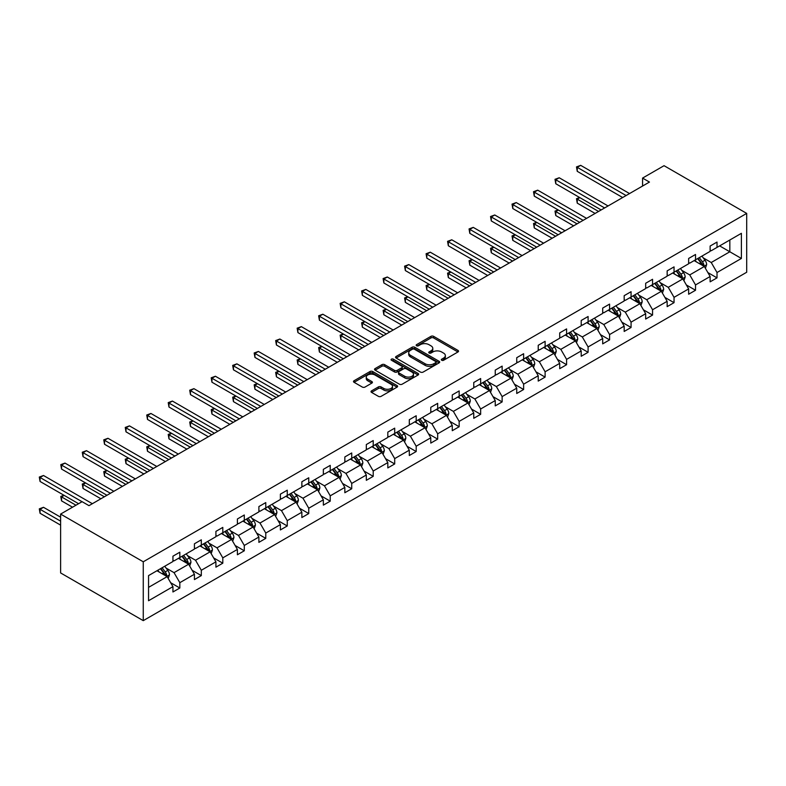 <?xml version="1.0" encoding="UTF-8"?>
<svg xmlns="http://www.w3.org/2000/svg" width="786" height="786" viewBox="0 0 786 786"><rect width="100%" height="100%" fill="white"/><g stroke="black" fill="none" stroke-linecap="round" stroke-linejoin="round"><path stroke-width="1.18" d="M441.712 360.263A1.336 0.776 0 0 0 443.599 360.263L457.973 351.971A1.916 1.1 0 0 0 458.533 351.195A1.916 1.1 0 0 0 457.973 350.409L433.636 336.359A1.916 1.1 0 0 0 430.925 336.359L416.56 344.651A1.336 0.776 0 0 0 416.167 345.201A1.336 0.776 0 0 0 416.56 345.752A1.336 0.776 0 0 0 418.457 345.752L420.314 344.671A6.121 3.537 0 0 1 428.969 344.671L430.993 345.85A6.121 3.537 0 0 1 432.791 348.345A6.121 3.537 0 0 1 430.993 350.841L429.136 351.912A1.336 0.776 0 0 0 428.743 352.462A1.336 0.776 0 0 0 429.136 353.002A1.336 0.776 0 0 0 431.033 353.002L432.89 351.932A6.121 3.537 0 0 1 441.545 351.932L443.569 353.101A6.121 3.537 0 0 1 445.357 355.606A6.121 3.537 0 0 1 443.569 358.102L441.712 359.173A1.336 0.776 0 0 0 441.319 359.723A1.336 0.776 0 0 0 441.712 360.263L441.712 359.173M371.572 390.848A1.916 1.1 0 0 0 371.012 391.625A1.916 1.1 0 0 0 371.572 392.411L378.4 396.35A1.916 1.1 0 0 0 381.102 396.35L397.058 387.134A1.916 1.1 0 0 0 397.618 386.358A1.916 1.1 0 0 0 397.058 385.572L372.721 371.523A1.916 1.1 0 0 0 370.019 371.523L354.064 380.738A1.916 1.1 0 0 0 353.504 381.515A1.916 1.1 0 0 0 354.064 382.301L362.317 387.056A1.916 1.1 0 0 0 365.018 387.056L371.847 383.116A1.916 1.1 0 0 0 372.407 382.34A1.916 1.1 0 0 0 371.847 381.554L367.75 379.196A5.119 2.957 0 0 1 366.256 377.103A5.119 2.957 0 0 1 369.41 374.382A5.119 2.957 0 0 1 374.991 375.02L391.006 384.266A5.119 2.957 0 0 1 392.509 386.358A5.119 2.957 0 0 1 389.345 389.09A5.119 2.957 0 0 1 383.774 388.441L381.102 386.909A1.916 1.1 0 0 0 378.4 386.909L371.572 390.848L371.572 392.411L378.4 388.49L378.4 386.909M746.7 213.399L664.052 165.689L642.565 178.088L649.452 182.067L88.985 505.653L82.098 501.674L60.61 514.083L143.258 561.793L746.7 213.399L746.7 272.251L143.258 620.645L143.258 561.793M420.451 372.073A1.916 1.1 0 0 0 423.153 372.073L439.109 362.867A1.916 1.1 0 0 0 439.669 362.081A1.916 1.1 0 0 0 439.109 361.305L414.772 347.255A1.916 1.1 0 0 0 412.07 347.255L396.115 356.461A1.916 1.1 0 0 0 395.555 357.237A1.916 1.1 0 0 0 396.115 358.023L420.451 372.073M391.978 360.558A1.336 0.776 0 0 1 393.344 360.745L393.344 359.153L418.083 373.438A1.916 1.1 0 0 1 418.643 374.215A1.916 1.1 0 0 1 418.083 375.001L402.127 384.207A1.916 1.1 0 0 1 399.426 384.207L375.089 370.157L375.089 368.595A1.916 1.1 0 0 0 374.529 369.381A1.916 1.1 0 0 0 375.089 370.157M375.089 368.595L381.917 364.655A1.916 1.1 0 0 1 384.619 364.655L394.493 370.353A1.916 1.1 0 0 0 397.195 370.353L401.725 367.74A1.916 1.1 0 0 0 402.285 366.964A1.916 1.1 0 0 0 401.725 366.178L391.448 360.243A1.336 0.776 0 0 1 391.055 359.703A1.336 0.776 0 0 1 391.88 358.986A1.336 0.776 0 0 1 393.344 359.153M148.554 575.598L172.94 561.518L172.94 556.193L179.827 552.214L179.827 557.539L194.427 549.109L194.427 543.784L201.314 539.805L201.314 545.14L215.914 536.71L215.914 531.375L222.802 527.406L222.802 532.731L237.401 524.301L237.401 518.976L244.289 514.997L244.289 520.322L258.889 511.892L258.889 506.567L265.776 502.588L265.776 507.923L280.376 499.493L280.376 494.158L287.263 490.189L287.263 495.514L301.863 487.084L301.863 481.759L308.751 477.78L308.751 483.105L323.351 474.675L323.351 469.35L330.238 465.371L330.238 470.706L344.838 462.276L344.838 456.941L351.725 452.972L351.725 458.297L366.325 449.867L366.325 444.542L373.212 440.563L373.212 445.888L387.812 437.458L387.812 432.133L394.7 428.154L394.7 433.489L409.3 425.059L409.3 419.724L416.187 415.755L416.187 421.08L430.787 412.65L430.787 407.325L437.674 403.346L437.674 408.671L452.274 400.241L452.274 394.916L459.162 390.937L459.162 396.272L473.762 387.842L473.762 382.507L480.649 378.538L480.649 383.863L495.249 375.433L495.249 370.108L502.136 366.129L502.136 371.454L516.736 363.024L516.736 357.699L523.623 353.72L523.623 359.055L538.223 350.625L538.223 345.29L545.111 341.32L545.111 346.646L559.72 338.216L559.72 332.891L566.598 328.912L566.598 334.237L581.208 325.807L581.208 320.482L588.095 316.503L588.095 321.838L602.695 313.408L602.695 308.073L609.582 304.103L609.582 309.429L624.182 300.999L624.182 295.674L631.07 291.694L631.07 297.02L645.67 288.59L645.67 283.265L652.557 279.285L652.557 284.62L667.157 276.191L667.157 270.856L674.044 266.886L674.044 272.211L688.644 263.782L688.644 258.456L695.531 254.477L695.531 259.802L710.131 251.373L710.131 246.047L717.019 242.068L717.019 247.403L741.395 233.324L741.395 258.456L717.019 272.526L717.019 277.861L710.131 281.83L710.131 276.505L695.531 284.935L695.531 290.26L688.644 294.239L688.644 288.914L674.044 297.344L674.044 302.669L667.157 306.648L667.157 301.313L652.557 309.743L652.557 315.078L645.67 319.047L645.67 313.722L631.07 322.152L631.07 327.477L624.182 331.456L624.182 326.131L609.582 334.561L609.582 339.886L602.695 343.865L602.695 338.53L588.095 346.96L588.095 352.295L581.208 356.264L581.208 350.939L566.598 359.369L566.598 364.694L559.72 368.673L559.72 363.348L545.111 371.778L545.111 377.103L538.223 381.082L538.223 375.747L523.623 384.177L523.623 389.512L516.736 393.481L516.736 388.156L502.136 396.586L502.136 401.911L495.249 405.89L495.249 400.565L480.649 408.995L480.649 414.32L473.762 418.299L473.762 412.964L459.162 421.394L459.162 426.729L452.274 430.699L452.274 425.373L437.674 433.803L437.674 439.128L430.787 443.108L430.787 437.782L416.187 446.212L416.187 451.537L409.3 455.516L409.3 450.182L394.7 458.611L394.7 463.946L387.812 467.916L387.812 462.59L373.212 471.02L373.212 476.345L366.325 480.325L366.325 474.999L351.725 483.429L351.725 488.754L344.838 492.734L344.838 487.408L330.238 495.828L330.238 501.163L323.351 505.133L323.351 499.808L308.751 508.237L308.751 513.563L301.863 517.542L301.863 512.217L287.263 520.646L287.263 525.972L280.376 529.951L280.376 524.626L265.776 533.055L265.776 538.381L258.889 542.36L258.889 537.025L244.289 545.455L244.289 550.79L237.401 554.759L237.401 549.434L222.802 557.863L222.802 563.189L215.914 567.168L215.914 561.843L201.314 570.272L201.314 575.598L194.427 579.577L194.427 574.242L179.827 582.672L179.827 588.007L172.94 591.976L172.94 586.651L148.554 600.73L148.554 575.598M178.442 558.335L188.64 564.22L174.04 572.65L166.062 568.052M174.04 572.65L179.827 582.672M188.64 564.22L194.427 574.242M172.94 560.251L174.04 560.88L179.827 557.539M199.939 545.936L210.127 551.821L195.527 560.251L187.549 555.643M195.527 560.251L201.314 570.272M210.127 551.821L215.914 561.843M194.427 547.842L195.527 548.481L201.314 545.14M221.426 533.527L231.615 539.412L217.015 547.842L209.047 543.244M217.015 547.842L222.802 557.863M231.615 539.412L237.401 549.434M215.914 535.433L217.015 536.072L222.802 532.731M242.913 521.118L253.102 527.003L238.502 535.433L230.534 530.835M238.502 535.433L244.289 545.455M253.102 527.003L258.889 537.025M237.401 523.034L238.502 523.663L244.289 520.322M264.401 508.719L274.589 514.604L259.989 523.034L252.021 518.426M259.989 523.034L265.776 533.055M274.589 514.604L280.376 524.626M258.889 510.625L259.989 511.264L265.776 507.923M285.888 496.31L296.076 502.195L281.476 510.625L273.508 506.017M281.476 510.625L287.263 520.646M296.076 502.195L301.863 512.217M280.376 498.216L281.476 498.855L287.263 495.514M307.375 483.901L317.564 489.786L302.964 498.216L294.996 493.618M302.964 498.216L308.751 508.237M317.564 489.786L323.351 499.808M301.863 485.817L302.964 486.446L308.751 483.105M328.862 471.502L339.051 477.387L324.451 485.817L316.483 481.209M324.451 485.817L330.238 495.828M339.051 477.387L344.838 487.408M323.351 473.408L324.451 474.046L330.238 470.706M350.35 459.093L360.538 464.978L345.938 473.408L337.97 468.8M345.938 473.408L351.725 483.429M360.538 464.978L366.325 474.999M344.838 460.999L345.938 461.637L351.725 458.297M371.837 446.684L382.025 452.569L367.426 460.999L359.457 456.401M367.426 460.999L373.212 471.02M382.025 452.569L387.812 462.59M366.325 448.6L367.426 449.228L373.212 445.888M393.324 434.285L403.513 440.17L388.913 448.6L380.945 443.992M388.913 448.6L394.7 458.611M403.513 440.17L409.3 450.182M387.812 436.191L388.913 436.829L394.7 433.489M414.812 421.876L425 427.761L410.4 436.191L402.432 431.583M410.4 436.191L416.187 446.212M425 427.761L430.787 437.782M409.3 423.782L410.4 424.42L416.187 421.08M436.299 409.467L446.487 415.352L431.887 423.782L423.919 419.184M431.887 423.782L437.674 433.803M446.487 415.352L452.274 425.373M430.787 411.383L431.887 412.011L437.674 408.671M457.786 397.068L467.984 402.953L453.375 411.383L445.407 406.775M453.375 411.383L459.162 421.394M467.984 402.953L473.762 412.964M452.274 398.974L453.375 399.612L459.162 396.272M479.273 384.659L489.472 390.544L474.862 398.974L466.894 394.366M474.862 398.974L480.649 408.995M489.472 390.544L495.249 400.565M473.762 386.565L474.862 387.203L480.649 383.863M500.761 372.25L510.959 378.135L496.359 386.565L488.381 381.967M496.359 386.565L502.136 396.586M510.959 378.135L516.736 388.156M495.249 374.156L496.359 374.794L502.136 371.454M522.248 359.85L532.446 365.736L517.846 374.165L509.868 369.558M517.846 374.165L523.623 384.177M532.446 365.736L538.223 375.747M516.736 361.757L517.846 362.395L523.623 359.055M543.735 347.441L553.933 353.327L539.334 361.757L531.356 357.149M539.334 361.757L545.111 371.778M553.933 353.327L559.72 363.348M538.223 349.348L539.334 349.986L545.111 346.646M565.222 335.033L575.421 340.918L560.821 349.348L552.843 344.749M560.821 349.348L566.598 359.369M575.421 340.918L581.208 350.939M559.72 336.939L560.821 337.577L566.598 334.237M586.71 322.633L596.908 328.519L582.308 336.939L574.33 332.34M582.308 336.939L588.095 346.96M596.908 328.519L602.695 338.53M581.208 324.539L582.308 325.178L588.095 321.838M608.197 310.224L618.395 316.11L603.795 324.539L595.817 319.931M603.795 324.539L609.582 334.561M618.395 316.11L624.182 326.131M602.695 312.13L603.795 312.769L609.582 309.429M629.684 297.815L639.883 303.701L625.283 312.13L617.305 307.532M625.283 312.13L631.07 322.152M639.883 303.701L645.67 313.722M624.182 299.721L625.283 300.36L631.07 297.02M651.172 285.406L661.37 291.292L646.77 299.721L638.792 295.123M646.77 299.721L652.557 309.743M661.37 291.292L667.157 301.313M645.67 287.322L646.77 287.951L652.557 284.62M672.659 273.007L682.857 278.892L668.257 287.322L660.279 282.714M668.257 287.322L674.044 297.344M682.857 278.892L688.644 288.914M667.157 274.913L668.257 275.552L674.044 272.211M694.156 260.598L704.344 266.483L689.744 274.913L681.767 270.315M689.744 274.913L695.531 284.935M704.344 266.483L710.131 276.505M688.644 262.504L689.744 263.143L695.531 259.802M719.632 245.89L729.83 251.775L711.232 262.504L703.264 257.906M711.232 262.504L717.019 272.526M741.395 258.456L729.83 251.775L729.83 240.005L741.395 233.324M60.61 514.083L60.61 572.935L143.258 620.645M642.565 178.088L642.565 186.046M710.131 250.105L711.232 250.734L717.019 247.403M148.554 587.368L167.153 576.629L156.954 570.744M167.153 576.629L172.94 586.651M707.862 272.565L717.019 277.861M686.365 284.974L695.531 290.26M664.877 297.383L674.044 302.669M643.39 309.782L652.557 315.078M621.903 322.191L631.07 327.477M600.416 334.6L609.582 339.886M578.928 346.999L588.095 352.295M557.441 359.408L566.598 364.694M535.954 371.817L545.111 377.103M514.466 384.216L523.623 389.512M492.979 396.625L502.136 401.911M471.492 409.034L480.649 414.32M450.005 421.434L459.162 426.729M428.517 433.843L437.674 439.128M407.03 446.252L416.187 451.537M385.543 458.66L394.7 463.946M364.056 471.06L373.212 476.345M342.568 483.469L351.725 488.754M321.081 495.878L330.238 501.163M299.594 508.277L308.751 513.563M278.106 520.686L287.263 525.972M256.619 533.095L265.776 538.381M235.132 545.494L244.289 550.79M213.645 557.903L222.802 563.189M192.148 570.312L201.314 575.598M170.66 582.711L179.827 588.007M442.243 360.46L443.569 359.693A6.121 3.537 0 0 0 445.357 357.198L445.357 355.606M432.791 348.345L432.791 349.937A6.121 3.537 0 0 1 430.993 352.433L429.667 353.199M457.943 351.99L433.636 337.951A1.916 1.1 0 0 0 430.925 337.951L417.101 345.938M439.079 362.877L414.772 348.837A1.916 1.1 0 0 0 412.07 348.837L396.134 358.033M435.729 362.631A1.336 0.776 0 0 0 436.122 362.081A1.336 0.776 0 0 0 435.729 361.531L414.369 349.2A1.336 0.776 0 0 0 412.473 349.2L410.508 350.33A6.121 3.537 0 0 0 408.72 352.835A6.121 3.537 0 0 0 410.508 355.331L425.118 363.761A6.121 3.537 0 0 0 433.764 363.761L435.729 362.631L435.729 364.223A1.336 0.776 0 0 0 436.122 363.672L436.122 362.081M408.72 352.835L408.72 354.417A6.121 3.537 0 0 0 410.508 356.923L410.508 355.331M435.729 364.223L433.764 365.352A6.121 3.537 0 0 1 425.118 365.352L410.508 356.923M375.119 370.177L381.917 366.247L381.917 364.655M402.285 366.964L402.285 368.555A1.916 1.1 0 0 1 401.725 369.332L397.195 371.945A1.916 1.1 0 0 1 394.493 371.945L384.619 366.247A1.916 1.1 0 0 0 381.917 366.247M393.344 360.745L418.054 375.01M404.731 376.268A5.119 2.957 0 0 0 410.302 376.907A5.119 2.957 0 0 0 413.465 374.185A5.119 2.957 0 0 0 411.962 372.092L406.323 368.83A1.916 1.1 0 0 0 403.621 368.83L399.091 371.444A1.916 1.1 0 0 0 398.531 372.23A1.916 1.1 0 0 0 399.091 373.006L404.731 376.268L404.731 377.86A5.119 2.957 0 0 0 410.302 378.498A5.119 2.957 0 0 0 413.465 375.767L413.465 374.185M398.531 372.23L398.531 373.822A1.916 1.1 0 0 0 399.091 374.598L399.091 373.006M404.731 377.86L399.091 374.598M392.509 386.358L392.509 387.95A5.119 2.957 0 0 1 389.345 390.671A5.119 2.957 0 0 1 383.774 390.033L381.102 388.49A1.916 1.1 0 0 0 378.4 388.49M366.256 377.103L366.256 378.695A5.119 2.957 0 0 0 367.75 380.788L367.75 379.196M371.847 381.554L371.847 383.116L367.75 380.788M397.038 387.154L372.721 373.114A1.916 1.1 0 0 0 370.019 373.114L354.093 382.31M705.396 268.301L706.653 264.636A5.158 2.977 -120 0 0 705.013 260.245L701.918 256.118M696.376 261.885L695.03 260.087M579.872 197.64L577.248 199.153L577.248 203.132L595.11 213.438M703.578 266.041L703.873 264.862A5.158 2.977 -120 0 0 702.389 261.758L699.304 257.631M698.007 258.378L701.407 262.917A2.633 1.523 60 0 1 701.888 263.713L703.873 264.862M697.644 258.584L700.739 262.711A5.158 2.977 60 0 1 702.026 265.147M577.248 203.132L576.492 198.711L598.559 211.454M576.492 198.711L579.567 197.463M626.108 195.547L577.248 167.339L580.697 165.355L629.547 193.562M622.659 197.532L577.248 171.319L577.248 167.339L576.492 166.907L580.697 165.355M577.248 171.319L576.492 166.907M683.908 280.7L685.166 277.045A5.158 2.977 -120 0 0 683.525 272.654L680.43 268.517M674.889 274.285L673.543 272.496M558.384 210.049L555.761 211.562L555.761 215.531L573.623 225.847M682.091 278.45L682.386 277.262A5.158 2.977 -120 0 0 680.902 274.157L677.817 270.03M676.52 270.777L679.919 275.326A2.633 1.523 60 0 1 680.401 276.122L682.386 277.262M676.157 270.983L679.251 275.11A5.158 2.977 60 0 1 680.538 277.556M555.761 215.531L555.004 211.12L577.071 223.863M555.004 211.12L558.08 209.872M662.411 293.109L663.679 289.454A5.158 2.977 -120 0 0 662.038 285.053L658.943 280.926M653.392 286.694L652.056 284.905M536.897 222.448L534.274 223.961L534.274 227.94L552.136 238.256M660.604 290.859L660.898 289.67A5.158 2.977 -120 0 0 659.415 286.566L656.33 282.439M655.033 283.186L658.432 287.725A2.633 1.523 60 0 1 658.914 288.531L660.898 289.67M654.669 283.392L657.764 287.519A5.158 2.977 60 0 1 659.051 289.955M534.274 227.94L533.517 223.529L555.584 236.262M533.517 223.529L536.592 222.281M604.621 207.956L555.761 179.748L559.21 177.764L608.059 205.961M601.172 209.941L555.761 183.728L555.761 179.748L555.004 179.306L559.21 177.764M555.761 183.728L555.004 179.306M583.133 220.355L534.274 192.157L537.722 190.163L586.572 218.37M579.685 222.35L534.274 196.127L534.274 192.157L533.517 191.715L537.722 190.163M534.274 196.127L533.517 191.715M640.924 305.518L642.191 301.853A5.158 2.977 -120 0 0 640.551 297.462L637.456 293.335M631.905 299.102L630.568 297.305M515.4 234.857L512.786 236.37L512.786 240.349L530.648 250.655M639.116 303.258L639.411 302.079A5.158 2.977 -120 0 0 637.927 298.975L634.842 294.848M633.545 295.595L636.945 300.134A2.633 1.523 60 0 1 637.426 300.93L639.411 302.079M633.182 295.801L636.277 299.928A5.158 2.977 60 0 1 637.564 302.364M512.786 240.349L512.03 235.928L534.097 248.671M512.03 235.928L515.105 234.68M561.646 232.764L512.786 204.556L516.235 202.572L565.085 230.779M558.198 234.759L512.786 208.536L512.786 204.556L512.03 204.124L516.235 202.572M512.786 208.536L512.03 204.124M619.437 317.917L620.704 314.262A5.158 2.977 -120 0 0 619.063 309.871L615.969 305.734M610.417 311.502L609.081 309.713M493.913 247.266L491.299 248.779L491.299 252.748L509.161 263.064M617.629 315.667L617.924 314.479A5.158 2.977 -120 0 0 616.44 311.374L613.355 307.247M612.058 307.994L615.458 312.543A2.633 1.523 60 0 1 615.939 313.339L617.924 314.479M611.695 308.2L614.79 312.337A5.158 2.977 60 0 1 616.077 314.773M491.299 252.748L490.543 248.337L512.61 261.08M490.543 248.337L493.618 247.089M540.159 245.173L491.299 216.965L494.748 214.981L543.598 243.188M536.71 247.158L491.299 220.945L491.299 216.965L490.543 216.523L494.748 214.981M491.299 220.945L490.543 216.523M597.95 330.326L599.217 326.671A5.158 2.977 -120 0 0 597.576 322.27L594.481 318.143M588.93 323.911L587.594 322.122M472.425 259.665L469.812 261.178L469.812 265.157L487.674 275.473M596.142 328.076L596.436 326.888A5.158 2.977 -120 0 0 594.953 323.783L591.858 319.656M590.571 320.403L593.97 324.942A2.633 1.523 60 0 1 594.452 325.748L596.436 326.888M590.207 320.609L593.302 324.736A5.158 2.977 60 0 1 594.589 327.173M469.812 265.157L469.055 260.746L491.122 273.479M469.055 260.746L472.131 259.498M518.672 257.582L469.812 229.374L473.251 227.38L522.11 255.588M515.223 259.567L469.812 233.344L469.812 229.374L469.055 228.932L473.251 227.38M469.812 233.344L469.055 228.932M576.462 342.735L577.73 339.071A5.158 2.977 -120 0 0 576.089 334.679L572.994 330.552M567.443 336.32L566.107 334.531M450.938 272.074L448.325 273.587L448.325 277.566L466.186 287.873M574.654 340.476L574.949 339.297A5.158 2.977 -120 0 0 573.466 336.192L570.371 332.065M569.084 332.812L572.483 337.351A2.633 1.523 60 0 1 572.965 338.147L574.949 339.297M568.72 333.018L571.815 337.145A5.158 2.977 60 0 1 573.102 339.581M448.325 277.566L447.568 273.145L469.635 285.888M447.568 273.145L450.643 271.897M497.184 269.981L448.325 241.774L451.763 239.789L500.623 267.997M493.736 271.976L448.325 245.753L448.325 241.774L447.568 241.341L451.763 239.789M448.325 245.753L447.568 241.341M554.975 355.134L556.242 351.48A5.158 2.977 -120 0 0 554.592 347.088L551.507 342.951M545.956 348.719L544.619 346.931M429.451 284.483L426.837 285.996L426.837 289.965L444.699 300.281M553.167 352.885L553.462 351.696A5.158 2.977 -120 0 0 551.978 348.591L548.883 344.465M547.596 345.211L550.996 349.76A2.633 1.523 60 0 1 551.477 350.556L553.462 351.696M547.233 345.418L550.328 349.554A5.158 2.977 60 0 1 551.615 351.99M426.837 289.965L426.081 285.554L448.148 298.297M426.081 285.554L429.146 284.306M475.697 282.39L426.837 254.183L430.276 252.198L479.136 280.405M472.248 284.375L426.837 258.162L426.837 254.183L426.081 253.74L430.276 252.198M426.837 258.162L426.081 253.74M533.488 367.543L534.755 363.889A5.158 2.977 -120 0 0 533.105 359.487L530.019 355.36M524.468 361.128L523.132 359.34M407.963 296.882L405.35 298.395L405.35 302.374L423.212 312.69M531.68 365.294L531.965 364.105A5.158 2.977 -120 0 0 530.491 361L527.396 356.873M526.109 357.62L529.509 362.159A2.633 1.523 60 0 1 529.99 362.965L531.965 364.105M525.746 357.827L528.84 361.953A5.158 2.977 60 0 1 530.128 364.39M405.35 302.374L404.594 297.963L426.66 310.696M404.594 297.963L407.659 296.715M454.21 294.799L405.35 266.592L408.789 264.597L457.649 292.805M450.761 296.784L405.35 270.561L405.35 266.592L404.594 266.149L408.789 264.597M405.35 270.561L404.594 266.149M512 379.952L513.268 376.288A5.158 2.977 -120 0 0 511.617 371.896L508.532 367.769M502.981 373.537L501.645 371.749M386.476 309.291L383.863 310.804L383.863 314.783L401.725 325.09M510.193 377.693L510.478 376.514A5.158 2.977 -120 0 0 509.004 373.409L505.909 369.282M504.622 370.029L508.021 374.568A2.633 1.523 60 0 1 508.503 375.364L510.478 376.514M504.258 370.235L507.353 374.362A5.158 2.977 60 0 1 508.64 376.799M383.863 314.783L383.106 310.362L405.173 323.105M383.106 310.362L386.172 309.114M490.513 392.352L491.781 388.697A5.158 2.977 -120 0 0 490.13 384.305L487.045 380.178M481.494 385.936L480.158 384.148M364.989 321.7L362.375 323.213L362.375 327.182L380.237 337.499M488.705 390.102L488.99 388.913A5.158 2.977 -120 0 0 487.517 385.808L484.422 381.682M483.135 382.428L486.534 386.977A2.633 1.523 60 0 1 487.015 387.773L488.99 388.913M482.771 382.635L485.866 386.771A5.158 2.977 60 0 1 487.153 389.208M362.375 327.182L361.619 322.771L383.686 335.514M361.619 322.771L364.684 321.523M469.026 404.761L470.293 401.106A5.158 2.977 -120 0 0 468.643 396.704L465.558 392.578M460.007 398.345L458.67 396.557M343.502 334.109L340.888 335.612L340.888 339.591L358.75 349.908M467.218 402.511L467.503 401.322A5.158 2.977 -120 0 0 466.029 398.217L462.934 394.091M461.647 394.837L465.047 399.376A2.633 1.523 60 0 1 465.528 400.182L467.503 401.322M461.284 395.044L464.379 399.17A5.158 2.977 60 0 1 465.666 401.607M340.888 339.591L340.132 335.18L362.189 347.913M340.132 335.18L343.197 333.932M447.539 417.17L448.806 413.505A5.158 2.977 -120 0 0 447.155 409.113L444.07 404.986M438.519 410.754L437.183 408.966M322.014 346.508L319.401 348.021L319.401 352L337.263 362.307M445.731 414.91L446.016 413.731A5.158 2.977 -120 0 0 444.542 410.626L441.447 406.5M440.16 407.246L443.559 411.785A2.633 1.523 60 0 1 444.041 412.581L446.016 413.731M439.796 407.453L442.891 411.579A5.158 2.977 60 0 1 444.178 414.016M319.401 352L318.644 347.579L340.702 360.322M318.644 347.579L321.71 346.331M426.051 429.569L427.319 425.914A5.158 2.977 -120 0 0 425.668 421.522L422.573 417.395M417.032 423.153L415.696 421.365M300.527 358.917L297.914 360.43L297.914 364.399L315.775 374.716M424.244 427.319L424.528 426.14A5.158 2.977 -120 0 0 423.055 423.035L419.96 418.899M418.663 419.645L422.072 424.194A2.633 1.523 60 0 1 422.554 424.99L424.528 426.14M418.309 419.852L421.404 423.988A5.158 2.977 60 0 1 422.691 426.425M297.914 364.399L297.157 359.988L319.214 372.731M297.157 359.988L300.223 358.74M404.564 441.978L405.831 438.323A5.158 2.977 -120 0 0 404.181 433.921L401.086 429.795M395.545 435.562L394.199 433.774M279.04 371.326L276.426 372.829L276.426 376.808L294.288 387.125M402.756 439.728L403.041 438.539A5.158 2.977 -120 0 0 401.567 435.434L398.473 431.308M397.176 432.054L400.585 436.594A2.633 1.523 60 0 1 401.057 437.399L403.041 438.539M396.822 432.261L399.917 436.387A5.158 2.977 60 0 1 401.204 438.824M276.426 376.808L275.66 372.397L297.727 385.13M275.66 372.397L278.735 371.149M383.077 454.387L384.344 450.722A5.158 2.977 -120 0 0 382.694 446.33L379.599 442.204M374.057 447.971L372.711 446.183M257.553 383.725L254.939 385.238L254.939 389.217L272.801 399.534M381.269 452.127L381.554 450.948A5.158 2.977 -120 0 0 380.08 447.843L376.985 443.717M375.688 444.463L379.098 449.002A2.633 1.523 60 0 1 379.569 449.798L381.554 450.948M375.335 444.67L378.43 448.796A5.158 2.977 60 0 1 379.707 451.233M254.939 389.217L254.173 384.806L276.24 397.539M254.173 384.806L257.248 383.548M361.589 466.796L362.857 463.131A5.158 2.977 -120 0 0 361.206 458.739L358.111 454.613M352.57 460.37L351.224 458.582M236.065 396.134L233.452 397.647L233.452 401.617L251.314 411.933M359.782 464.536L360.067 463.357A5.158 2.977 -120 0 0 358.593 460.252L355.498 456.116M354.201 456.863L357.61 461.411A2.633 1.523 60 0 1 358.082 462.207L360.067 463.357M353.847 457.079L356.942 461.205A5.158 2.977 60 0 1 358.22 463.642M233.452 401.617L232.685 397.205L254.752 409.948M232.685 397.205L235.761 395.957M340.102 479.195L341.37 475.54A5.158 2.977 -120 0 0 339.719 471.138L336.624 467.012M331.083 472.779L329.737 470.991M214.578 408.543L211.955 410.046L211.955 414.026L229.826 424.342M338.294 476.945L338.579 475.756A5.158 2.977 -120 0 0 337.106 472.651L334.011 468.525M332.714 469.271L336.123 473.811A2.633 1.523 60 0 1 336.595 474.616L338.579 475.756M332.36 469.478L335.445 473.604A5.158 2.977 60 0 1 336.732 476.041M211.955 414.026L211.198 409.614L233.265 422.357M211.198 409.614L214.273 408.366M318.615 491.604L319.882 487.949A5.158 2.977 -120 0 0 318.232 483.547L315.137 479.421M309.596 485.188L308.25 483.4M193.091 420.942L190.467 422.455L190.467 426.434L208.339 436.751M316.807 489.354L317.092 488.165A5.158 2.977 -120 0 0 315.618 485.06L312.523 480.934M311.227 481.68L314.636 486.22A2.633 1.523 60 0 1 315.107 487.015L317.092 488.165M310.873 481.887L313.958 486.013A5.158 2.977 60 0 1 315.245 488.45M190.467 426.434L189.711 422.023L211.778 434.756M189.711 422.023L192.786 420.765M432.722 307.198L383.863 278.991L387.302 277.006L436.161 305.214M429.274 309.193L383.863 282.97L383.863 278.991L383.106 278.558L387.302 277.006M383.863 282.97L383.106 278.558M411.225 319.607L362.375 291.4L365.814 289.415L414.674 317.623M407.787 321.592L362.375 295.379L362.375 291.4L361.619 290.958L365.814 289.415M362.375 295.379L361.619 290.958M389.738 332.016L340.888 303.809L344.327 301.814L393.187 330.022M386.299 334.001L340.888 307.778L340.888 303.809L340.132 303.367L344.327 301.814M340.888 307.778L340.132 303.367M368.251 344.415L319.401 316.208L322.84 314.223L371.699 342.431M364.812 346.41L319.401 320.187L319.401 316.208L318.644 315.775L322.84 314.223M319.401 320.187L318.644 315.775M346.764 356.824L297.914 328.617L301.352 326.632L350.212 354.84M343.325 358.809L297.914 332.596L297.914 328.617L297.157 328.175L301.352 326.632M297.914 332.596L297.157 328.175M325.276 369.233L276.426 341.026L279.865 339.031L328.725 367.239M321.838 371.218L276.426 344.995L276.426 341.026L275.66 340.584L279.865 339.031M276.426 344.995L275.66 340.584M303.789 381.632L254.939 353.425L258.378 351.44L307.238 379.648M300.35 383.627L254.939 357.404L254.939 353.425L254.173 352.993L258.378 351.44M254.939 357.404L254.173 352.993M282.302 394.041L233.452 365.834L236.891 363.849L285.75 392.057M278.863 396.026L233.452 369.813L233.452 365.834L232.685 365.402L236.891 363.849M233.452 369.813L232.685 365.402M260.814 406.45L211.955 378.243L215.403 376.248L264.263 404.456M257.376 408.435L211.955 382.212L211.955 378.243L211.198 377.801L215.403 376.248M211.955 382.212L211.198 377.801M239.327 418.85L190.467 390.642L193.916 388.657L242.776 416.865M235.888 420.844L190.467 394.621L190.467 390.642L189.711 390.21L193.916 388.657M190.467 394.621L189.711 390.21M297.128 504.013L298.395 500.348A5.158 2.977 -120 0 0 296.744 495.956L293.65 491.83M288.108 497.597L286.762 495.799M171.603 433.351L168.98 434.864L168.98 438.834L186.852 449.15M295.32 501.753L295.605 500.574A5.158 2.977 -120 0 0 294.131 497.469L291.036 493.333M289.739 494.08L293.149 498.629A2.633 1.523 60 0 1 293.62 499.424L295.605 500.574M289.386 494.296L292.471 498.422A5.158 2.977 60 0 1 293.758 500.859M168.98 438.834L168.224 434.422L190.291 447.165M168.224 434.422L171.299 433.174M217.84 431.259L168.98 403.051L172.429 401.066L221.288 429.274M214.401 433.243L168.98 407.03L168.98 403.051L168.224 402.619L172.429 401.066M168.98 407.03L168.224 402.619M275.64 516.412L276.908 512.757A5.158 2.977 -120 0 0 275.257 508.355L272.162 504.229M266.621 509.996L265.275 508.208M150.116 445.76L147.493 447.263L147.493 451.243L165.365 461.559M273.833 514.162L274.118 512.973A5.158 2.977 -120 0 0 272.644 509.868L269.549 505.742M268.252 506.489L271.661 511.028A2.633 1.523 60 0 1 272.133 511.833L274.118 512.973M267.898 506.695L270.983 510.821A5.158 2.977 60 0 1 272.27 513.258M147.493 451.243L146.736 446.831L168.803 459.574M146.736 446.831L149.812 445.583M196.353 443.668L147.493 415.46L150.941 413.465L199.801 441.673M192.914 445.652L147.493 419.429L147.493 415.46L146.736 415.018L150.941 413.465M147.493 419.429L146.736 415.018M254.153 528.821L255.421 525.166A5.158 2.977 -120 0 0 253.77 520.764L250.675 516.638M245.134 522.405L243.788 520.617M128.629 458.159L126.006 459.672L126.006 463.652L143.877 473.968M252.345 526.571L252.63 525.382A5.158 2.977 -120 0 0 251.156 522.277L248.062 518.151M246.765 518.898L250.174 523.437A2.633 1.523 60 0 1 250.646 524.233L252.63 525.382M246.411 519.104L249.496 523.23A5.158 2.977 60 0 1 250.783 525.667M126.006 463.652L125.249 459.24L147.316 471.973M125.249 459.24L128.324 457.983M174.865 456.067L126.006 427.859L129.454 425.874L178.304 454.082M171.417 458.061L126.006 431.838L126.006 427.859L125.249 427.427L129.454 425.874M126.006 431.838L125.249 427.427M232.666 541.23L233.933 537.565A5.158 2.977 -120 0 0 232.283 533.173L229.188 529.047M223.646 534.814L222.3 533.016M107.142 470.568L104.518 472.081L104.518 476.051L122.39 486.367M230.848 538.97L231.143 537.791A5.158 2.977 -120 0 0 229.659 534.686L226.574 530.55M225.277 531.297L228.677 535.846A2.633 1.523 60 0 1 229.158 536.642L231.143 537.791M224.914 531.513L228.009 535.639A5.158 2.977 60 0 1 229.296 538.076M104.518 476.051L103.762 471.639L125.829 484.382M103.762 471.639L106.837 470.392M153.378 468.476L104.518 440.268L107.967 438.283L156.817 466.491M149.929 470.46L104.518 444.247L104.518 440.268L103.762 439.836L107.967 438.283M104.518 444.247L103.762 439.836M211.179 553.629L212.436 549.974A5.158 2.977 -120 0 0 210.795 545.582L207.701 541.446M202.159 547.213L200.813 545.425M85.654 482.977L83.031 484.481L83.031 488.46L100.893 498.776M209.361 551.379L209.656 550.19A5.158 2.977 -120 0 0 208.172 547.085L205.087 542.959M203.79 543.706L207.19 548.255A2.633 1.523 60 0 1 207.671 549.05L209.656 550.19M203.427 543.912L206.522 548.038A5.158 2.977 60 0 1 207.809 550.485M83.031 488.46L82.275 484.048L104.342 496.791M82.275 484.048L85.35 482.8M131.891 480.885L83.031 452.677L86.48 450.683L135.33 478.89M128.442 482.869L83.031 456.646L83.031 452.677L82.275 452.235L86.48 450.683M83.031 456.646L82.275 452.235M189.691 566.038L190.949 562.383A5.158 2.977 -120 0 0 189.308 557.981L186.213 553.855M180.672 559.622L179.326 557.834M64.167 495.377L61.544 496.89L61.544 500.869L72.518 507.206M187.874 563.788L188.168 562.599A5.158 2.977 -120 0 0 186.685 559.494L183.6 555.368M182.303 556.115L185.702 560.654A2.633 1.523 60 0 1 186.184 561.459L188.168 562.599M181.939 556.321L185.034 560.447A5.158 2.977 60 0 1 186.321 562.884M61.544 500.869L60.787 496.457L75.967 505.221M60.787 496.457L63.863 495.209M110.404 493.284L61.544 465.076L64.992 463.092L113.842 491.299M106.955 495.278L61.544 469.055L61.544 465.076L60.787 464.644L64.992 463.092M61.544 469.055L60.787 464.644M168.194 578.447L169.462 574.782A5.158 2.977 -120 0 0 167.821 570.39L164.726 566.264M159.175 572.031L157.839 570.233M60.61 517.188L43.505 507.304L40.057 509.299L40.057 513.278L60.61 525.136M166.386 576.187L166.681 575.008A5.158 2.977 -120 0 0 165.198 571.903L162.113 567.767M160.816 568.514L164.215 573.063A2.633 1.523 60 0 1 164.696 573.859L166.681 575.008M160.452 568.73L163.547 572.856A5.158 2.977 60 0 1 164.834 575.293M40.057 513.278L39.3 508.856L60.61 521.157M39.3 508.856L43.505 507.304M82.029 501.714L40.057 477.485L43.505 475.501L92.355 503.708M78.58 503.708L40.057 481.464L40.057 477.485L39.3 477.053L43.505 475.501M40.057 481.464L39.3 477.053M443.569 359.693L443.569 358.102M429.136 353.002L429.136 351.912M430.993 352.433L430.993 350.841M416.56 345.752L416.56 344.651M430.925 337.951L430.925 336.359M433.636 337.951L433.636 336.359M457.973 351.971L457.973 350.409M396.115 358.023L396.115 356.461M412.07 348.837L412.07 347.255M414.772 348.837L414.772 347.255M439.109 362.867L439.109 361.305M425.118 365.352L425.118 363.761M433.764 365.352L433.764 363.761M384.619 366.247L384.619 364.655M394.493 371.945L394.493 370.353M397.195 371.945L397.195 370.353M401.725 369.332L401.725 367.74M418.083 375.001L418.083 373.438M381.102 388.49L381.102 386.909M383.774 390.033L383.774 388.441M354.064 382.301L354.064 380.738M370.019 373.114L370.019 371.523M372.721 373.114L372.721 371.523M397.058 387.134L397.058 385.572M703.971 266.267L706.624 264.735M702.389 261.758L705.013 260.245M699.275 263.556L700.739 262.711M682.484 278.676L685.137 277.144M680.902 274.157L683.525 272.654M677.787 275.965L679.251 275.11M660.997 291.085L663.649 289.553M659.415 286.566L662.038 285.053M656.3 288.364L657.764 287.519M639.509 303.484L642.162 301.952M637.927 298.975L640.551 297.462M634.813 300.773L636.277 299.928M618.022 315.893L620.675 314.361M616.44 311.374L619.063 309.871M613.326 313.182L614.79 312.337M596.535 328.302L599.187 326.77M594.953 323.783L597.576 322.27M591.838 325.581L593.302 324.736M575.047 340.702L577.7 339.179M573.466 336.192L576.089 334.679M570.351 337.99L571.815 337.145M553.56 353.111L556.213 351.578M551.978 348.591L554.592 347.088M548.854 350.399L550.328 349.554M532.073 365.519L534.726 363.987M530.491 361L533.105 359.487M527.367 362.808L528.84 361.953M510.586 377.919L513.238 376.396M509.004 373.409L511.617 371.896M505.879 375.207L507.353 374.362M489.098 390.328L491.751 388.795M487.517 385.808L490.13 384.305M484.392 387.616L485.866 386.771M467.611 402.737L470.264 401.204M466.029 398.217L468.643 396.704M462.905 400.025L464.379 399.17M446.124 415.136L448.767 413.613M444.542 410.626L447.155 409.113M441.418 412.424L442.891 411.579M424.637 427.545L427.279 426.012M423.055 423.035L425.668 421.522M419.93 424.833L421.404 423.988M403.149 439.954L405.792 438.421M401.567 435.434L404.181 433.921M398.443 437.242L399.917 436.387M381.652 452.353L384.305 450.83M380.08 447.843L382.694 446.33M376.956 449.641L378.43 448.796M360.165 464.762L362.818 463.229M358.593 460.252L361.206 458.739M355.469 462.05L356.942 461.205M338.678 477.171L341.33 475.638M337.106 472.651L339.719 471.138M333.981 474.459L335.445 473.604M317.19 489.57L319.843 488.047M315.618 485.06L318.232 483.547M312.494 486.858L313.958 486.013M295.703 501.979L298.356 500.446M294.131 497.469L296.744 495.956M291.007 499.267L292.471 498.422M274.216 514.388L276.869 512.855M272.644 509.868L275.257 508.355M269.519 511.676L270.983 510.821M252.728 526.797L255.381 525.264M251.156 522.277L253.77 520.764M248.032 524.075L249.496 523.23M231.241 539.196L233.894 537.663M229.659 534.686L232.283 533.173M226.545 536.484L228.009 535.639M209.754 551.605L212.407 550.072M208.172 547.085L210.795 545.582M205.058 548.893L206.522 548.038M188.267 564.014L190.919 562.481M186.685 559.494L189.308 557.981M183.57 561.292L185.034 560.447M166.779 576.413L169.432 574.88M165.198 571.903L167.821 570.39M162.083 573.701L163.547 572.856"/></g></svg>
